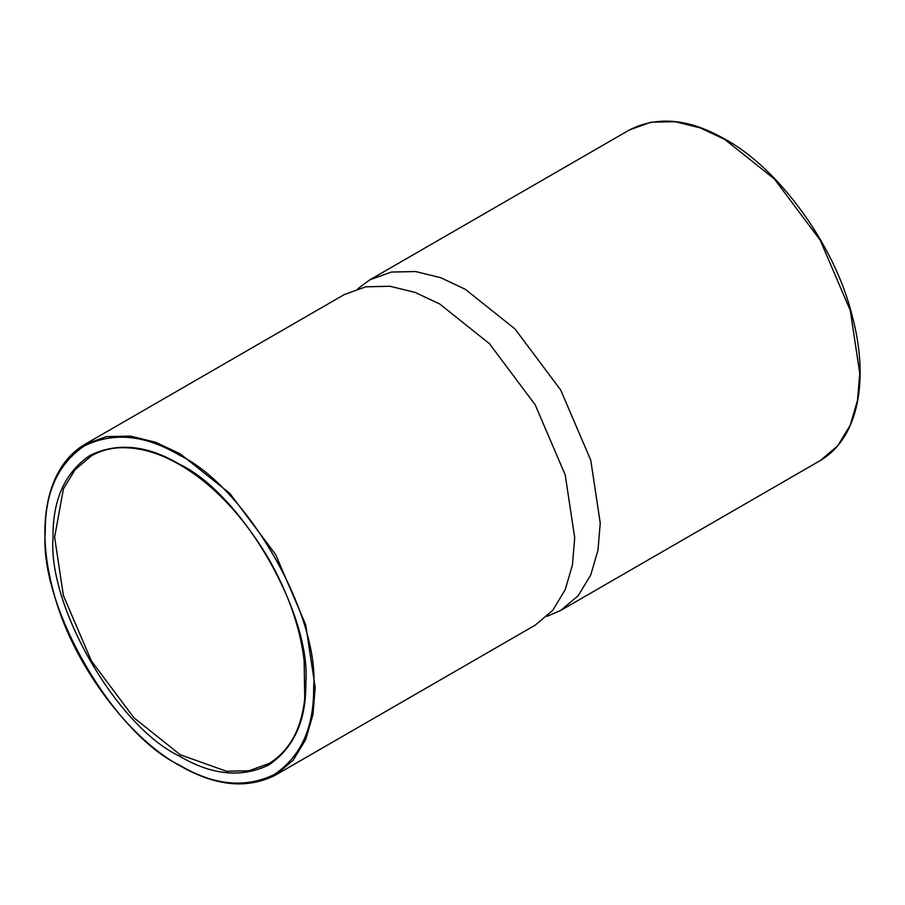 <?xml version="1.0" encoding="UTF-8"?>
<svg xmlns="http://www.w3.org/2000/svg" width="905" height="905" viewBox="0 0 905 905"><rect width="100%" height="100%" fill="white"/><g stroke="black" fill="none" stroke-linecap="round" stroke-linejoin="round"><path stroke-width="1.36" d="M357.916 288.684L369.828 279.826L391.413 272.043L415.587 271.534L440.701 277.699L465.26 289.283L514.945 328.9L560.704 390.032L590.761 460.215L600.241 523.056L597.979 550.116L590.761 574.947L578.238 595.637L560.704 610.434L547.084 616.316M535.172 625.174L552.706 610.377L565.229 589.687L572.446 564.856L574.709 537.796L565.229 474.955L535.172 404.773L489.413 343.651L439.74 304.023L415.18 292.439L390.055 286.274L365.88 286.783L344.296 294.566L84.787 444.4L106.36 436.617L130.535 436.108L155.66 442.274L180.219 453.846L229.904 493.474L275.663 554.595L305.709 624.789L315.189 687.619L312.938 714.679L305.709 739.521L293.186 760.2L275.652 775.008L535.172 625.174M629.348 129.992C657.562 115.602 689.553 118.736 725.335 139.393C777.463 167.606 834.105 243.434 851.854 314.476C869.513 379.376 858.89 437.749 820.213 460.6L837.747 445.803L850.27 425.124L857.499 400.281L859.75 373.222L850.27 310.381L820.213 240.198L774.465 179.077L724.781 139.449L700.221 127.877L675.096 121.711L650.921 122.209L629.348 129.992L369.828 279.826M179.439 455.204C245.832 486.607 319.623 614.427 313.628 687.619C314.092 727.439 300.992 756.399 274.328 774.499C245.312 788.538 213.682 785.404 179.439 765.098C113.046 733.695 39.254 605.875 45.25 532.672C44.786 492.863 57.886 463.903 84.55 445.803C113.566 431.764 145.196 434.898 179.439 455.204M269.034 763.537L248.954 770.777L226.454 771.252L180.219 754.736L133.985 717.857L91.405 660.978L63.429 595.66L54.617 537.185L63.429 488.881L75.092 469.638L91.405 455.86C99.561 451.176 108.645 448.484 118.657 447.805C138.295 446.844 158.635 452.477 179.665 464.718C212.901 483.937 242.54 515.205 268.559 558.521C288.333 593.488 300.2 627.561 304.159 660.763L304.725 698.377C301.501 729.091 289.6 750.811 269.034 763.537M179.439 756.094C211.691 775.212 241.488 778.164 268.808 764.94C293.921 747.892 306.263 720.618 305.822 683.117C311.478 614.178 241.974 493.791 179.439 464.208C147.187 445.09 117.39 442.138 90.07 455.362C64.956 472.41 52.614 499.684 53.056 537.185C47.399 606.124 116.903 726.511 179.439 756.094M84.787 444.4C46.11 467.252 35.487 525.624 53.146 590.524C70.895 661.566 127.537 737.394 179.665 765.607C215.447 786.264 247.438 789.398 275.652 775.008M560.704 610.434L820.213 460.6"/></g></svg>
